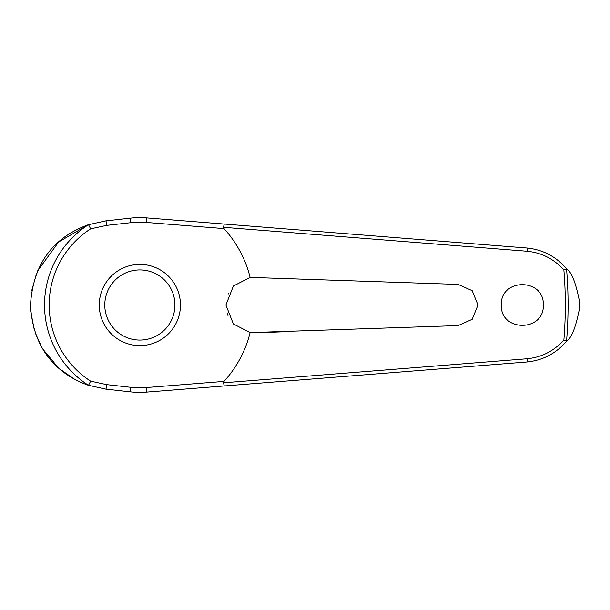 <?xml version="1.0" encoding="UTF-8"?>
<svg xmlns="http://www.w3.org/2000/svg" width="610" height="610" viewBox="0 0 610 610"><rect width="100%" height="100%" fill="white"/><g stroke="black" fill="none" stroke-linecap="round" stroke-linejoin="round"><path stroke-width="0.91" d="M224.282 385.962L526.834 361.997C542.862 360.396 556.137 353.434 566.652 341.112L566.553 341.142A428.22 428.22 0 0 0 566.553 268.858L566.652 268.888C556.137 256.566 542.862 249.604 526.834 248.003L146.758 217.9A87.375 87.375 0 0 0 130.212 218.159L105.804 220.873L88.496 224.686A95.335 95.335 0 0 0 88.496 385.314L105.804 389.127L130.212 391.841A87.375 87.375 0 0 0 146.758 392.1L224.282 385.962L223.428 382.706M223.428 227.294L527.048 251.236C541.741 252.692 554.025 258.975 563.892 270.085A425.475 425.475 0 0 1 563.892 339.915L566.553 341.142M224.282 224.038L223.428 227.187L224.007 228.59A113.666 113.666 0 0 1 250.123 277.397L458.118 284.412L472.186 290.673L477.981 305L472.186 319.327L458.118 325.587L250.123 332.602L233.371 323.971L225.906 305L233.394 286.006L250.123 277.397M566.652 268.888C571.517 271.892 575.749 282.521 579.347 300.776L579.347 309.224C575.749 327.478 571.517 338.108 566.652 341.112M501.336 305C500.162 277.893 544.486 277.893 543.312 305C544.486 332.107 500.162 332.107 501.336 305M228.552 293.158L228.087 294.203M88.496 224.686L90.638 228.834L106.666 225.364A3.317 0.396 -96.3 0 0 106.559 224.122A3.317 0.396 -96.3 0 0 105.804 220.873L104.882 220.98M88.412 224.686L58.621 241.995L37.789 270.642M36.455 273.814L31.743 290.528M31.468 292.243L30.5 305L30.729 311.268M227.294 313.662L227.987 315.545M106.666 225.364L130.715 222.688A82.815 82.815 0 0 1 146.4 222.444L224.007 228.59M566.553 268.858L563.892 270.085M139.858 345.595A40.596 40.596 0 0 0 180.453 305A40.596 40.596 0 0 0 139.858 264.404A40.596 40.596 0 0 0 99.262 305A40.596 40.596 0 0 0 139.858 345.595A40.596 40.596 0 0 1 99.262 305A40.596 40.596 0 0 1 139.858 264.404M88.496 385.314L90.638 381.166A90.684 90.684 0 0 1 90.638 228.834M563.892 339.915C554.025 351.024 541.741 357.308 527.048 358.764L223.428 382.813L224.007 381.41L146.4 387.556L146.758 392.1M146.4 387.556A82.815 82.815 0 0 1 130.715 387.312L106.666 384.635L90.638 381.166M250.123 332.602A113.666 113.666 0 0 1 224.007 381.41M254.736 332.816L286.357 331.695M30.752 311.55L34.389 330.353M35.098 332.526L41.61 346.93M43.089 349.416L58.293 367.708M59.414 368.707L74.458 379.222M80.39 382.18L83.387 383.461M88.366 385.299C67.55 377.941 33.283 358.261 30.5 305C33.794 251.007 67.115 232.494 88.366 224.701M106.666 384.635A3.317 0.396 96.3 0 1 106.559 385.878A3.317 0.396 96.3 0 1 105.804 389.127M130.715 387.312L130.212 391.841M146.4 222.444L146.758 217.9M130.715 222.688L130.212 218.159M579.347 300.776A439.505 439.505 0 0 1 579.363 305A439.505 439.505 0 0 1 579.347 309.224M174.933 305A35.075 35.075 0 0 0 139.858 269.925A35.075 35.075 0 0 0 104.783 305A35.075 35.075 0 0 0 139.858 340.075A35.075 35.075 0 0 0 174.933 305M526.834 248.003A3.317 0.465 94.5 0 1 527.048 251.236M526.834 361.997A3.317 0.465 -94.5 0 0 527.048 358.764"/></g></svg>
